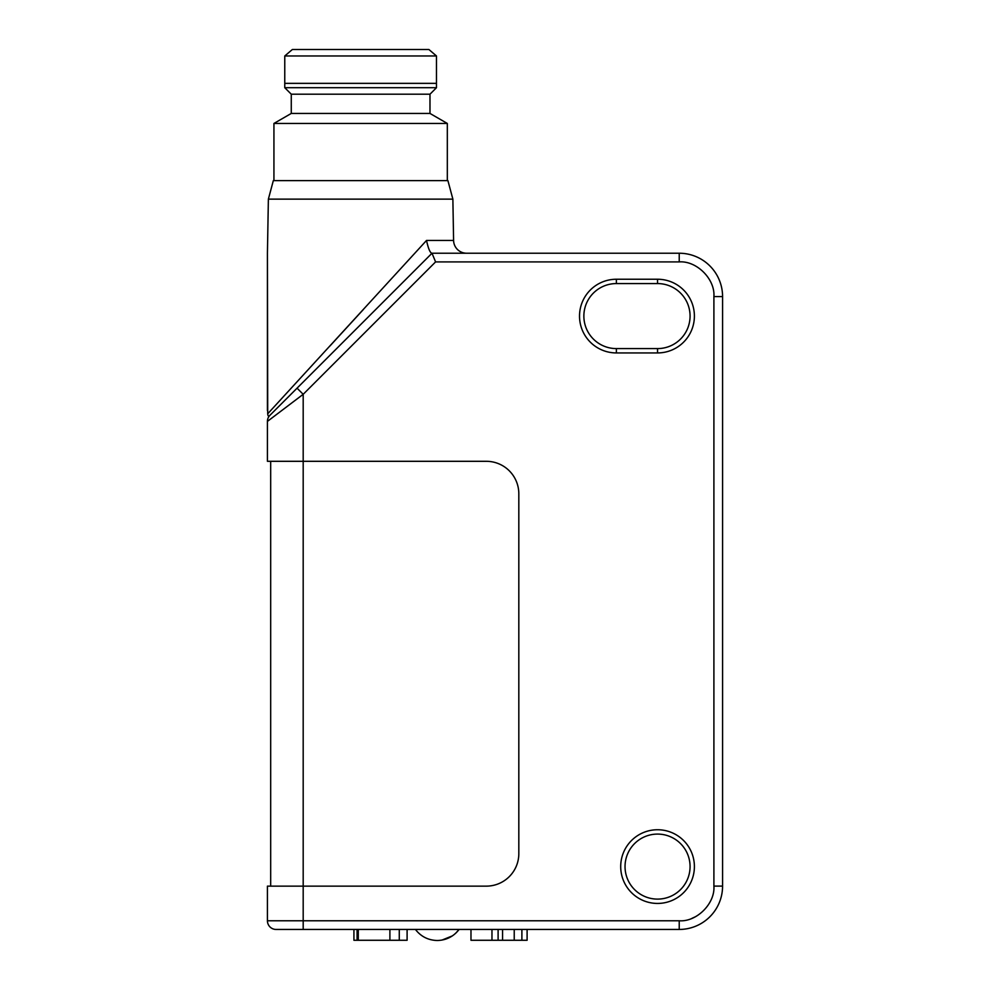 <?xml version="1.0" encoding="UTF-8"?>
<svg xmlns="http://www.w3.org/2000/svg" width="990" height="990" viewBox="0 0 990 990"><rect width="100%" height="100%" fill="white"/><g stroke="black" fill="none" stroke-linecap="round" stroke-linejoin="round"><path stroke-width="1.49" d="M297.062 388.167L303.188 394.305L303.188 461.303L486.313 461.303A32.509 32.509 0 0 1 518.822 493.812L518.822 853.627A32.509 32.509 0 0 1 486.313 886.137L267.424 886.137L267.424 920.774A8.675 8.675 0 0 0 276.099 929.449L679.227 929.449A43.35 43.35 0 0 0 722.576 886.1L722.576 296.579A43.35 43.35 0 0 0 679.227 253.23L431.999 253.23L679.227 253.23L679.227 261.904L435.588 261.904L431.999 253.23L269.973 415.256C268.76 416.901 268.005 416.419 267.708 413.808L267.424 253.23L267.424 410.504M358.281 929.449L358.281 940.277L399.279 940.277L399.279 929.449M389.899 929.449L389.899 940.277M399.279 940.277L407.1 940.277L407.1 929.449M358.281 940.277L357.081 940.277L357.081 929.449M353.925 929.449L353.925 940.277L357.081 940.277M470.98 929.449L470.98 940.277L521.891 940.277L521.891 929.449M527.101 929.449L527.101 940.277L521.891 940.277M502.574 929.449L502.574 940.277M514.231 929.449L514.231 940.277M415.429 929.449C420.96 936.577 428.237 940.265 437.271 940.5C446.292 940.265 453.568 936.577 459.1 929.449L455.722 933.236M452.43 935.859L441.948 940.092M579.521 929.449L303.188 929.449L303.188 461.303L267.424 461.303L267.424 421.394L273.277 416.951M452.875 199.138L268.377 199.138L273.327 180.626L447.913 180.626L452.875 199.138L453.593 240.459A13.006 13.006 0 0 0 466.599 253.23M690.067 866.596A32.509 32.509 0 0 0 657.546 834.087A32.509 32.509 0 0 0 625.037 866.596A32.509 32.509 0 0 0 657.546 899.106A32.509 32.509 0 0 0 690.067 866.596M657.546 829.744A36.84 36.84 0 0 1 694.398 866.596A36.84 36.84 0 0 1 657.546 903.437A36.84 36.84 0 0 1 620.705 866.596A36.84 36.84 0 0 1 657.546 829.744M657.546 352.935L657.546 348.591A32.509 32.509 0 0 0 690.067 316.082A32.509 32.509 0 0 0 657.546 283.573L657.546 279.242A36.84 36.84 0 0 1 694.398 316.082A36.84 36.84 0 0 1 657.546 352.935L616.374 352.935A36.84 36.84 0 0 1 579.521 316.082A36.84 36.84 0 0 1 616.374 279.242L657.546 279.242M268.377 199.138L267.424 253.23M267.708 413.808L426.517 240.459C428.361 248.812 430.192 253.069 431.999 253.23M447.319 180.626L447.319 123.453L273.933 123.453L273.933 180.626M447.319 123.453L429.982 113.442L291.27 113.442L273.933 123.453M429.982 113.442L429.982 94.199L291.27 94.199L284.761 87.702L284.774 55.972L436.479 55.972L436.479 83.358L284.761 83.358M291.27 113.442L291.27 94.199M429.982 94.199L436.479 87.702L284.761 87.702M436.479 87.702L436.479 83.358M436.479 55.972L428.893 49.5L292.359 49.5L284.774 55.972M363.293 309.585L330.004 345.918M601.202 929.449L679.227 929.449A43.35 43.35 0 0 0 722.576 886.1L713.901 886.1L713.901 296.579C715.226 279.131 696.688 260.58 679.227 261.904M695.747 916.591L691.985 918.336M267.424 421.394A8.675 8.675 0 0 1 269.973 415.256A8.675 8.675 0 0 0 267.424 421.394L303.188 394.305L435.588 261.904M270.678 886.137L270.678 461.303M722.576 810.241L722.576 372.438M657.546 348.591L616.374 348.591L616.374 352.935M616.374 279.242L616.374 283.573A32.509 32.509 0 0 0 583.865 316.082A32.509 32.509 0 0 0 616.374 348.591M616.374 283.573L657.546 283.573M276.099 929.449A8.675 8.675 0 0 1 267.424 920.774L679.227 920.774C696.675 922.098 715.226 903.561 713.901 886.1M491.968 940.277L491.968 929.449M498.106 929.449L498.106 940.277M426.517 240.459L453.593 240.459M713.901 296.579L722.576 296.579A43.35 43.35 0 0 0 679.227 253.23M679.227 920.774L679.227 929.449"/></g></svg>
